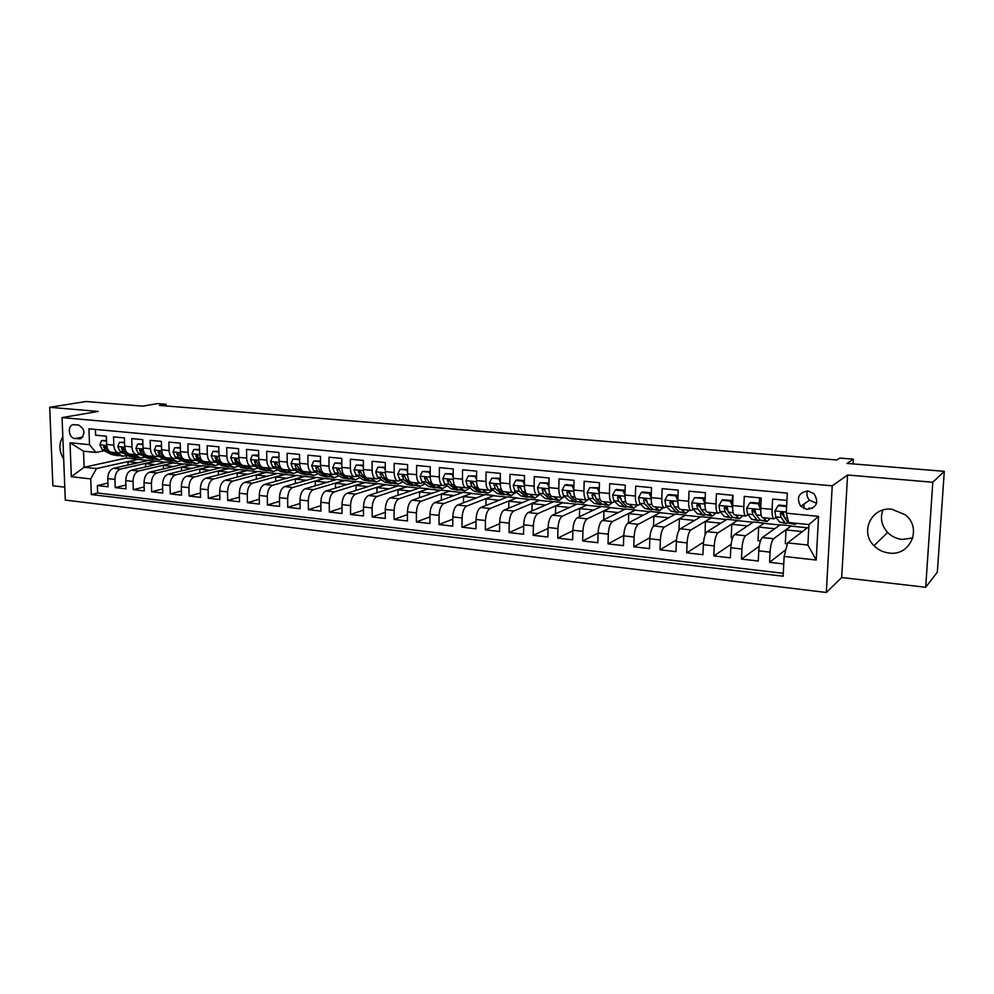 <?xml version="1.0" encoding="UTF-8"?>
<svg xmlns="http://www.w3.org/2000/svg" width="994" height="994" viewBox="0 0 994 994"><rect width="100%" height="100%" fill="white"/><g stroke="black" fill="none" stroke-linecap="round" stroke-linejoin="round"><path stroke-width="1.49" d="M891.817 509.239C871.651 506.518 859.45 531.976 874.012 545.706C878.149 549.881 883.169 552.316 889.058 553.037C910.355 556.391 922.618 527.826 905.161 514.743L891.817 509.239M912.815 537.99L902.117 539.431C896.451 538.773 891.618 536.449 887.642 532.449C881.579 525.702 879.988 518.247 882.896 510.084M62.821 436.776C58.696 443.784 58.981 451.214 63.691 459.066M808.035 490.949C798.555 492.614 796.119 497.733 800.729 506.306L807.066 509.437C816.832 507.648 819.155 502.392 814.024 493.695L808.035 490.949M807.401 490.912C806.358 494.304 807.041 497.398 809.464 500.193L816.608 503.299M925.687 587.28L937.33 572.146L944.3 471.33L932.807 482.239L847.571 475.008L832.226 485.817L826.312 592.486L841.694 577.514L925.687 587.28L932.807 482.239M832.226 485.817L62.063 417.604L65.293 500.081L826.312 592.486M62.063 417.604L98.232 411.429L49.7 407.304L52.881 485.78L64.784 487.159M49.7 407.304L85.882 401.514L142.875 406.148L157.648 403.589L166.11 404.272L159.487 405.428L836.886 459.986L839.843 458.085L853.361 459.166L847.025 463.415L944.3 471.33M786.925 500.404L772.624 499.063L772.127 509.388L760.745 508.282C760.584 514.122 761.255 517.253 762.733 517.675L773.891 518.793M760.745 508.282L761.218 497.982L744.27 496.379L743.81 506.629L732.628 505.536C732.503 511.338 733.224 514.445 734.802 514.867L745.749 515.973M732.628 505.536L733.075 495.323L716.413 493.757L716.003 503.908L705.007 502.84C704.908 508.593 705.69 511.686 707.355 512.109L718.103 513.19M705.007 502.84L705.405 492.713L689.041 491.173L688.668 501.249L677.858 500.193C677.796 505.896 678.629 508.965 680.368 509.4L690.929 510.469M677.858 500.193L678.231 490.154L662.141 488.638L661.805 498.628L651.182 497.584C651.145 503.25 652.027 506.294 653.853 506.741L664.216 507.785M651.182 497.584L651.517 487.632L635.7 486.141L635.39 496.043L624.965 495.024C624.94 500.641 625.885 503.672 627.786 504.12L637.962 505.138M624.965 495.024L625.251 485.159L609.707 483.693L609.434 493.509L599.171 492.515C599.183 498.081 600.177 501.088 602.14 501.548L612.142 502.554M599.171 492.515L599.444 482.724L584.161 481.282L583.913 491.024L573.824 490.042C573.849 495.559 574.892 498.553 576.93 499.013L586.758 500.007M573.824 490.042L574.047 480.326L559.026 478.909L558.814 488.576L548.887 487.607C548.949 493.086 550.03 496.056 552.142 496.528L561.784 497.497M548.887 487.607L549.086 477.977L534.312 476.573L534.126 486.165L524.372 485.209C524.447 490.651 525.577 493.608 527.752 494.08L537.232 495.024M524.372 485.209L524.534 475.654L509.997 474.287L509.847 483.792L500.243 482.86C500.342 488.253 501.51 491.185 503.759 491.67L513.066 492.602M500.243 482.86L500.38 473.38L486.078 472.026L485.967 481.469L476.511 480.549C476.635 485.892 477.841 488.812 480.152 489.296L489.296 490.216M476.511 480.549L476.623 471.131L462.545 469.802L462.458 479.17L453.165 478.263C453.301 483.581 454.556 486.476 456.917 486.961L465.913 487.868M453.165 478.263L453.239 468.932L439.398 467.627L439.336 476.921L430.178 476.027C430.34 481.295 431.632 484.177 434.043 484.662L442.902 485.557M430.178 476.027L430.24 466.758L416.61 465.478L416.573 474.697L407.565 473.815C407.739 479.046 409.068 481.916 411.541 482.401L420.238 483.27M407.565 473.815L407.59 464.62L394.183 463.353L394.171 472.51L385.299 471.641C385.498 476.834 386.865 479.68 389.387 480.177L397.935 481.034M385.299 471.641L385.299 462.521L372.104 461.278L372.116 470.361L363.382 469.503C363.593 474.66 364.997 477.493 367.569 477.99L375.981 478.835M363.382 469.503L363.369 460.446L350.36 459.228L350.397 468.236L341.799 467.404C342.035 472.523 343.464 475.331 346.086 475.828L354.361 476.66M341.799 467.404L341.762 458.408L328.964 457.203L329.014 466.149L320.553 465.329C320.801 470.411 322.267 473.194 324.939 473.703L333.077 474.523M320.553 465.329L320.49 456.408L307.879 455.215L307.966 464.099L299.629 463.291C299.89 468.323 301.381 471.106 304.102 471.603L312.116 472.411M299.629 463.291L299.542 454.432L287.129 453.264L287.229 462.073L279.016 461.278C279.302 466.285 280.817 469.044 283.588 469.553L291.466 470.336M279.016 461.278L278.904 452.481L266.678 451.326L266.802 460.085L258.713 459.29C259.012 464.26 260.565 467.006 263.36 467.515L271.126 468.298M258.713 459.29L258.589 450.568L246.537 449.425L246.686 458.122L238.722 457.339C239.032 462.285 240.598 465.006 243.443 465.515L251.084 466.285M238.722 457.339L238.56 448.679L226.694 447.561L226.856 456.184L219.015 455.426C219.339 460.321 220.941 463.03 223.824 463.539L231.329 464.297M219.015 455.426L218.842 446.815L207.137 445.71L207.324 454.283L199.595 453.525C199.931 458.396 201.558 461.079 204.478 461.601L211.871 462.347M199.595 453.525L199.396 444.989L187.878 443.896L188.077 452.407L180.461 451.661C180.809 456.494 182.461 459.166 185.418 459.688L192.699 460.421M180.461 451.661L180.249 443.175L168.893 442.106L169.104 450.555L161.6 449.822C161.96 454.618 163.637 457.277 166.632 457.799L173.801 458.52M161.6 449.822L161.376 441.398L150.169 440.342L150.417 448.729L143.012 448.008C143.385 452.767 145.087 455.414 148.118 455.935L155.163 456.644M143.012 448.008L142.763 439.646L131.73 438.602L131.978 446.927L124.685 446.219C125.07 450.953 126.797 453.575 129.854 454.109L136.799 454.805M124.685 446.219L124.424 437.907L113.54 436.888L113.813 445.15C114.211 449.872 115.95 452.494 119.019 453.016L122.088 452.506M145.658 466.944L145.559 463.626L156.033 461.241L149.001 460.309L113.428 468.323C109.849 469.677 107.961 473.107 107.774 478.623L108.048 486.787L97.375 485.569L107.924 483.072M156.021 461.017L120.585 469.081C117.006 470.448 115.13 473.889 114.944 479.419L115.217 487.607L125.915 485.01M115.217 487.607L126.027 488.849L125.766 480.624C125.965 475.07 127.841 471.603 131.394 470.237L166.619 462.098L173.739 462.831L138.651 471.007L131.394 470.237M181.529 470.883L181.442 467.329L191.693 464.881L184.474 463.925L149.609 472.175C146.093 473.566 144.229 477.058 144.031 482.649L144.267 490.924L133.295 489.669L144.155 486.961M199.831 472.908L199.757 469.23L209.896 466.745L202.577 465.776L168.085 474.15C164.594 475.554 162.755 479.071 162.544 484.712L162.767 493.036L151.635 491.769L162.656 488.949M218.407 474.958L218.332 471.156L228.347 468.621L220.929 467.652L186.822 476.151C183.381 477.567 181.542 481.108 181.33 486.787L181.542 495.186L170.247 493.894L181.43 490.961M237.231 477.045L237.168 473.107L247.071 470.535L239.542 469.553L205.833 478.176C202.428 479.617 200.614 483.183 200.39 488.911L200.577 497.36L189.121 496.043L200.477 492.987M256.34 479.17L256.266 475.082L266.044 472.473L258.415 471.479L225.129 480.239C221.761 481.692 219.96 485.296 219.724 491.048L219.898 499.56L208.268 498.23L219.811 495.037M275.711 481.332L275.649 477.083L285.303 474.449L277.562 473.43L244.698 482.326C241.38 483.792 239.591 487.433 239.355 493.235L239.504 501.796L227.701 500.454L239.417 497.124M295.367 483.544L295.317 479.12L304.823 476.437L296.982 475.405L264.566 484.438C261.285 485.929 259.521 489.595 259.272 495.434L259.397 504.07L247.419 502.703L259.322 499.224M315.309 485.78L315.272 481.195L324.64 478.462L316.676 477.418L284.731 486.588C281.488 488.104 279.736 491.794 279.488 497.683L279.587 506.381L267.436 504.989L279.525 501.349M335.537 488.066L335.512 483.283L344.732 480.524L336.655 479.468L305.195 488.775C302.002 490.303 300.275 494.03 300.002 499.957L300.089 508.717L287.751 507.313L300.039 503.498M356.076 490.402L356.063 485.407L365.133 482.599L356.933 481.531L325.97 490.986C322.826 492.539 321.112 496.292 320.838 502.268L320.9 511.09L308.376 509.661L320.863 505.66M376.912 492.776L376.912 487.569L385.821 484.712L377.509 483.631L347.068 493.248C343.974 494.801 342.284 498.603 341.986 504.617L342.035 513.5L329.312 512.059L342.011 507.859M398.06 495.198L398.072 489.756L406.832 486.861L398.395 485.768L368.476 495.521C365.444 497.112 363.767 500.939 363.469 507.002L363.493 515.961L350.584 514.482L363.481 510.071M419.543 497.671L419.567 491.993L428.153 488.799L419.58 487.93L390.232 497.845C387.25 499.448 385.597 503.312 385.287 509.425L385.287 518.446L372.166 516.942L385.287 512.308M441.336 500.206L441.373 494.242L449.785 491.011L441.087 490.129L412.324 500.206C409.391 501.833 407.764 505.722 407.441 511.885L407.416 520.968L394.096 519.452L407.441 514.569M463.465 502.79L463.527 496.54L471.765 493.26L462.931 492.353L434.763 502.591C431.893 504.244 430.29 508.17 429.955 514.383L429.905 523.54L416.374 521.987L429.942 516.843M485.942 505.449L486.029 498.864L494.068 495.534L485.109 494.614L457.551 505.027C454.743 506.704 453.165 510.667 452.829 516.917L452.742 526.149L439 524.571L452.804 519.129M508.766 508.158L508.878 501.237L516.718 497.845L507.623 496.913L480.711 507.499C477.965 509.189 476.412 513.19 476.064 519.502L475.952 528.796L461.986 527.193L476.039 521.44M531.939 510.941L532.076 503.635L539.73 500.193L530.485 499.249L504.244 510.009C501.56 511.724 500.044 515.762 499.671 522.111L499.535 531.492L485.345 529.864L499.647 523.763M555.484 513.799L555.658 506.07L563.101 502.579L553.708 501.622L528.162 512.556C525.553 514.296 524.049 518.371 523.676 524.782L523.515 534.225L509.077 532.573L523.652 526.087M579.415 516.743L579.614 508.555L586.833 505.002L577.29 504.033L552.478 515.153C549.931 516.917 548.464 521.03 548.067 527.491L547.88 537.008L533.206 535.331L548.054 528.423M603.718 519.775L603.954 511.078L610.95 507.474L601.258 506.48L577.191 517.787C574.718 519.576 573.277 523.726 572.879 530.237L572.643 539.829L557.733 538.127L572.867 530.759M628.407 522.906L628.693 513.637L635.452 509.972L625.611 508.965L602.314 520.471C599.916 522.285 598.512 526.472 598.09 533.033L597.829 542.712L582.67 540.972L598.09 533.095M653.493 526.199L653.828 516.234L660.351 512.519L650.349 511.488L627.86 523.192C625.537 525.031 624.17 529.268 623.735 535.878L623.449 545.631L608.03 543.867L623.747 535.418M678.977 530.249L679.387 518.88L685.661 515.103L675.498 514.06L653.841 525.963C651.604 527.826 650.262 532.101 649.815 538.773L649.492 548.601L633.812 546.812L649.865 537.704M705.094 534.934L705.38 521.577L711.393 517.725L701.056 516.669L680.256 528.783C678.107 530.684 676.802 534.996 676.342 541.718L675.982 551.633L660.028 549.806L676.454 539.966M732.528 537.891L731.211 537.742L731.795 524.31L737.548 520.396L727.036 519.315L707.144 531.653C705.081 533.579 703.814 537.928 703.342 544.712L702.944 554.702L686.717 552.85L703.528 542.152M760.447 540.898L758.037 540.637L758.67 527.093L764.137 523.105L753.452 522.024L734.491 534.573C732.516 536.524 731.286 540.922 730.801 547.769L730.366 557.833L713.854 555.957L731.099 544.265M787.372 543.805L785.322 543.581L786.005 529.926L791.187 525.876L780.315 524.757L762.311 537.543C760.447 539.518 759.254 543.954 758.745 550.862L758.273 561.026L741.474 559.1L759.205 546.253M772.127 509.388C771.953 515.252 772.599 518.396 774.053 518.818L776.177 517.526M781.644 513.774L783.173 512.718M743.81 506.629C743.674 512.444 744.382 515.563 745.922 515.985L748.097 514.768M753.601 511.251L755.092 510.307M716.003 503.908C715.891 509.686 716.649 512.78 718.277 513.215L720.513 512.047M726.055 508.742L727.384 507.946M688.668 501.249C688.581 506.965 689.401 510.046 691.116 510.481L693.39 509.375M698.968 506.244L700.074 505.635M661.805 498.628C661.743 504.293 662.613 507.362 664.402 507.797L666.738 506.741M672.354 503.772L673.174 503.349M635.39 496.043C635.365 501.672 636.284 504.716 638.16 505.163L640.534 504.144M609.434 493.509C609.434 499.1 610.403 502.119 612.354 502.566L614.764 501.597M583.913 491.024C583.938 496.565 584.957 499.56 586.969 500.019L589.43 499.075M558.814 488.576C558.864 494.068 559.92 497.05 562.008 497.509L564.517 496.602M534.126 486.165C534.2 491.62 535.306 494.577 537.456 495.049L540.003 494.167M509.847 483.792C509.934 489.21 511.09 492.154 513.302 492.626L515.886 491.769M485.967 481.469C486.066 486.836 487.271 489.756 489.545 490.241L492.154 489.421M462.458 479.17C462.595 484.5 463.825 487.408 466.161 487.892L468.808 487.097M439.336 476.921C439.485 482.202 440.752 485.097 443.15 485.581L445.834 484.811M416.573 474.697C416.734 479.94 418.052 482.811 420.499 483.295L423.22 482.55M394.171 472.51C394.357 477.716 395.699 480.574 398.209 481.059L400.955 480.338M372.116 470.361C372.315 475.53 373.694 478.362 376.254 478.859L379.037 478.151M350.397 468.236C350.621 473.368 352.038 476.188 354.647 476.685L357.455 476.002M329.014 466.149C329.262 471.243 330.704 474.051 333.363 474.548L336.196 473.877M307.966 464.099C308.215 469.156 309.693 471.939 312.402 472.448L315.26 471.79M287.229 462.073C287.502 467.093 289.005 469.864 291.751 470.373L294.634 469.74M266.802 460.085C267.088 465.068 268.628 467.814 271.412 468.323L274.332 467.702M246.686 458.122C246.984 463.067 248.55 465.801 251.383 466.31L254.315 465.714M226.856 456.184C227.179 461.104 228.769 463.813 231.639 464.335L234.596 463.738M207.324 454.283C207.659 459.166 209.274 461.862 212.182 462.372L215.164 461.8M188.077 452.407C188.425 457.252 190.065 459.936 193.01 460.446L196.004 459.887M169.104 450.555C169.465 455.364 171.142 458.035 174.112 458.557L177.131 457.998M150.417 448.729C150.79 453.512 152.48 456.159 155.486 456.681L158.531 456.147M131.978 446.927C132.364 451.674 134.078 454.308 137.122 454.842L140.179 454.308M74.96 438.54L80.589 438.727C85.683 433.446 84.925 428.849 78.327 424.923L72.848 424.724C67.058 426.103 68.934 438.329 74.96 438.54L82.813 437.037M808.793 527.665L807.637 527.553L787.621 542.873L807.874 545.047L808.954 524.571L788.64 522.521L786.291 513.19L787.298 493.111L88.938 428.824L89.51 444.678L95.909 452.456L104.258 450.729M786.291 513.19L818.571 516.371L816.211 560.032L784.129 556.441L783.148 576.209L91.299 494.577L90.74 478.909L71.332 476.735L70.027 442.765L89.51 444.678M791.187 525.876L773.581 538.736L762.311 537.543M764.137 523.105L745.562 535.754L734.491 534.573M737.548 520.396L718.028 532.809L707.144 531.653M711.393 517.725L690.954 529.926L680.256 528.783M685.661 515.103L664.352 527.093L653.841 525.963M660.351 512.519L638.198 524.298L627.86 523.192M635.452 509.972L612.478 521.552L602.314 520.471M610.95 507.474L587.181 518.856L577.191 517.787M586.833 505.002L562.306 516.197L552.478 515.153M563.101 502.579L537.841 513.587L528.162 512.556M539.73 500.193L513.774 511.028L504.244 510.009M516.718 497.845L490.079 508.493L480.711 507.499M494.068 495.534L466.77 506.008L457.551 505.027M471.765 493.26L443.833 503.56L434.763 502.591M449.785 491.011L421.257 501.15L412.324 500.206M428.153 488.799L399.029 498.789L390.232 497.845M406.832 486.625L377.136 496.453L368.476 495.521M385.821 484.488L355.591 494.155L347.068 493.248M365.133 482.363L334.369 491.893L325.97 490.986M344.732 480.288L313.47 489.657L305.195 488.775M324.64 478.238L292.882 487.458L284.731 486.588M304.823 476.213L272.592 485.296L264.566 484.438M285.29 474.213L252.613 483.171L244.698 482.326M266.044 472.249L232.919 481.071L225.129 480.239M247.059 470.311L213.524 478.996L205.833 478.176M228.347 468.398L194.402 476.958L186.822 476.151M209.896 466.521L175.553 474.946L168.085 474.15M191.693 464.658L156.965 472.958L149.609 472.175M97.375 485.569L97.648 493.024L783.284 573.302M773.581 538.736C771.754 540.736 770.574 545.197 770.064 552.117L769.58 562.318L783.757 563.933M741.474 559.1L741.922 548.999C742.419 542.128 743.636 537.717 745.562 535.754M713.854 555.957L714.264 545.93C714.748 539.121 716.003 534.747 718.028 532.809M686.717 552.85L687.09 542.91C687.55 536.164 688.842 531.827 690.954 529.926M660.028 549.806L660.376 539.953C660.824 533.256 662.153 528.97 664.352 527.093M633.812 546.812L634.11 537.033C634.557 530.398 635.911 526.149 638.198 524.298M608.03 543.867L608.303 534.163C608.726 527.578 610.117 523.378 612.478 521.552M582.67 540.972L582.906 531.355C583.316 524.82 584.745 520.657 587.181 518.856M557.733 538.127L557.945 528.584C558.342 522.098 559.796 517.973 562.306 516.197M533.206 535.331L533.38 525.851C533.766 519.427 535.257 515.339 537.841 513.587M509.077 532.573L509.226 523.179C509.599 516.805 511.115 512.755 513.774 511.028M485.345 529.864L485.457 520.533C485.817 514.209 487.358 510.195 490.079 508.493M461.986 527.193L462.073 517.949C462.421 511.674 463.987 507.685 466.77 506.008M439 524.571L439.062 515.389C439.398 509.164 440.988 505.225 443.833 503.56M416.374 521.987L416.411 512.879C416.734 506.704 418.35 502.79 421.257 501.15M394.096 519.452L394.109 510.407C394.419 504.269 396.059 500.404 399.029 498.789M372.166 516.942L372.154 507.971C372.464 501.883 374.117 498.044 377.136 496.453M350.584 514.482L350.547 505.573C350.832 499.535 352.522 495.72 355.591 494.155M329.312 512.059L329.262 503.2C329.536 497.211 331.25 493.446 334.369 491.893M308.376 509.661L308.302 500.877C308.575 494.937 310.29 491.198 313.47 489.657M287.751 507.313L287.651 498.59C287.912 492.689 289.664 488.973 292.882 487.458M267.436 504.989L267.311 496.329C267.572 490.477 269.324 486.799 272.592 485.296M247.419 502.703L247.282 494.105C247.531 488.29 249.308 484.65 252.613 483.171M227.701 500.454L227.539 491.918C227.775 486.141 229.577 482.525 232.919 481.071M208.268 498.23L208.094 489.756C208.318 484.028 210.132 480.437 213.524 478.996M189.121 496.043L188.922 487.632C189.133 481.941 190.96 478.375 194.402 476.958M170.247 493.894L170.024 485.532C170.235 479.878 172.074 476.35 175.553 474.946M151.635 491.769L151.399 483.469C151.61 477.853 153.461 474.349 156.965 472.958M133.295 489.669L133.047 481.431C133.233 475.853 135.109 472.386 138.651 471.007M95.412 429.42L95.61 435.198L106.333 436.204L106.619 444.455C107.017 449.151 108.756 451.773 111.85 452.295L118.696 452.991M812.222 508.481L808.855 508.158M95.909 452.456L83.533 451.201L84.117 467.255L96.48 468.584L90.74 478.909M126.387 455.674L126.462 457.998L84.117 467.255L71.332 476.735M126.462 457.998L138.551 459.24L96.48 468.584M853.088 463.912L853.361 459.166M166.16 405.962L166.11 404.272M128.089 465.018L127.99 461.8L138.551 459.24M138.564 459.452L148.342 460.446M156.033 461.241L165.973 462.247M163.463 468.895L163.376 465.465L173.739 462.831M173.739 463.042L183.828 464.074M191.693 464.881L201.944 465.925M209.896 466.745L220.308 467.801M228.347 468.621L238.92 469.702M247.071 470.535L257.806 471.641M266.044 472.473L276.953 473.591M285.303 474.449L296.386 475.579M304.823 476.437L316.092 477.592M324.64 478.462L336.084 479.63M344.732 480.524L356.361 481.705M365.133 482.599L376.95 483.805M385.821 484.712L397.836 485.942M406.832 486.861L419.046 488.116M428.141 489.048L440.566 490.315M449.785 491.26L462.409 492.539M471.752 493.496L484.6 494.813M494.068 495.782L507.126 497.112M516.718 498.093L530.001 499.448M539.717 500.442L553.236 501.821M563.089 502.827L576.831 504.231M586.833 505.263L600.811 506.691M610.937 507.723L625.176 509.176M635.452 510.22L649.939 511.711M660.351 512.767L675.1 514.283M685.661 515.352L700.671 516.892M711.381 517.986L726.664 519.551M737.536 520.657L753.104 522.248M764.125 523.378L779.979 524.994M791.174 526.137L807.314 527.789M97.648 493.024L91.299 494.577M127.99 461.8L137.831 462.819M769.58 562.318L785.881 549.62M145.559 463.626L155.561 464.658M163.376 465.465L173.528 466.521M181.442 467.329L191.755 468.398M199.757 469.23L210.231 470.311M218.332 471.156L228.968 472.249M237.168 473.107L247.978 474.225M256.266 475.082L267.249 476.213M275.649 477.083L286.819 478.238M295.317 479.12L306.661 480.301M315.272 481.195L326.79 482.388M335.512 483.283L347.229 484.5M356.063 485.407L367.966 486.65M376.912 487.569L389.014 488.824M398.072 489.756L410.385 491.036M419.567 491.993L432.079 493.285M441.373 494.242L454.109 495.559M463.527 496.54L476.474 497.882M486.029 498.864L499.199 500.231M508.878 501.237L522.272 502.616M532.076 503.635L545.706 505.051M555.658 506.07L569.525 507.512M579.614 508.555L593.729 510.021M603.954 511.078L618.318 512.569M628.693 513.637L643.317 515.153M653.828 516.234L668.726 517.775M679.387 518.88L694.558 520.458M705.38 521.577L720.824 523.179M731.795 524.31L747.525 525.938M758.67 527.093L774.699 528.746M786.005 529.926L802.32 531.616M784.129 556.441L787.621 542.873M803.823 508.555L804.071 503.97M83.533 451.201L70.027 442.765M818.571 516.371L808.954 524.571M816.211 560.032L807.874 545.047M847.571 475.008L841.694 577.514M106.507 441.075L101.5 440.591L99.872 444.914L102.245 449.648L111.229 454.42L117.068 455.587M115.018 452.618L123.157 456.209L127.244 455.277M121.144 452.705L123.579 453.301M106.482 440.504L101.5 440.591M108.893 450.804L103.997 445.722L103.5 446.89L105.625 449.996L114.583 454.767L118.435 455.65M122.56 456.147L116.708 454.979L111.651 452.282M121.516 452.866L122.361 452.655M124.573 442.815L119.429 442.318L117.777 446.666L120.112 451.438L128.996 456.221L134.861 457.389M132.972 454.42L141.011 458.023L145.161 457.029M139.123 454.544L141.62 455.103M124.561 442.243L119.429 442.318M127.008 452.705L121.927 447.499L121.442 448.654L123.529 451.773L132.401 456.569L136.24 457.451M140.427 457.961L134.55 456.793L129.543 454.072M139.359 454.643L140.316 454.382M142.912 444.579L137.607 444.069L135.917 448.443L138.228 453.239L147.013 458.048L152.902 459.228M151.175 456.246L159.127 459.862L163.327 458.806M157.363 456.408L159.91 456.917M142.887 443.995L137.607 444.069M145.397 454.631L140.117 449.288L139.632 450.456L141.695 453.587L150.467 458.396L154.294 459.278M158.543 459.8L152.654 458.619L147.684 455.886M157.462 456.445L158.406 456.171M161.5 446.368L156.058 445.846L154.331 450.245L156.605 455.078L165.29 459.899L171.192 461.079M169.639 458.097L177.504 461.725L181.74 460.607M175.863 458.296L178.46 458.756M161.488 445.784L156.058 445.846M164.072 456.606L158.568 451.114L158.083 452.27L160.121 455.426L168.794 460.259L172.596 461.141M176.92 461.663L171.005 460.483L166.06 457.725M180.374 448.182L174.77 447.648L173.006 452.084L175.242 456.942L183.828 461.775L189.755 462.968M188.363 459.986L196.129 463.614L200.428 462.421M194.625 460.21L197.259 460.607M180.361 447.598L174.77 447.648M183.033 458.632L177.292 452.953L176.808 454.121L178.821 457.29L187.381 462.135L191.171 463.018M195.557 463.552L189.63 462.372L184.685 459.563M199.521 450.071L193.755 449.474L191.954 453.935L194.153 458.83L202.627 463.689L208.578 464.881M207.373 461.887L215.027 465.527L219.376 464.26M213.673 462.16L216.319 462.483M199.496 449.437L193.755 449.474M202.316 460.707L200.067 459.414L196.278 454.83L195.793 455.998L197.781 459.191L206.23 464.049L210.007 464.919M214.468 465.478L208.516 464.285L203.546 461.415M218.941 452.121L213.014 451.326L211.175 455.824L213.337 460.744L221.699 465.614L227.663 466.82M226.644 463.825L234.199 467.478L238.597 466.111M232.994 464.136L235.653 464.372M218.928 451.301L213.014 451.326M222.035 462.918L219.351 461.34L215.536 456.731L215.064 457.899L217.015 461.104L225.352 465.987L229.117 466.857M233.64 467.428L227.676 466.223L222.519 463.204M217.264 457.7L215.064 457.899M238.659 454.208L232.559 453.214L230.683 457.737L232.807 462.682L241.057 467.578L247.046 468.783M246.201 465.788L253.656 469.454L258.092 468M252.613 466.149L255.272 466.285M238.647 453.189L232.559 453.214M253.11 469.404L247.108 468.186L238.908 463.291L235.081 458.669L234.621 459.824L236.547 463.055L244.76 467.95L248.5 468.82M236.907 459.787L234.621 459.824M258.676 456.333L252.401 455.115L250.476 459.675L252.563 464.658L260.689 469.566L266.703 470.783M266.057 467.789L273.4 471.454L277.885 469.901M272.542 468.174L275.164 468.224M258.651 455.115L252.401 455.115M272.853 471.404L266.839 470.187L258.751 465.267L256.874 462.024L254.911 460.632L254.464 461.788L256.353 465.03L264.454 469.951L268.169 470.808M256.825 461.85L254.464 461.788M278.979 458.482L278.631 457.65L272.53 457.054L270.567 461.638L272.617 466.658L280.619 471.578L286.645 472.809M286.197 469.814L293.429 473.492L297.964 471.827M292.77 470.237L295.355 470.174M278.966 457.066L272.53 457.054M292.895 473.442L286.856 472.212L278.904 467.279L277.053 464.012L275.04 462.632L274.617 463.763L276.469 467.043L284.433 471.976L288.136 472.821M277.028 463.925L276.556 463.266L274.617 463.763M299.604 460.669L299.157 459.626L292.969 459.029L290.969 463.639L292.969 468.683L300.834 473.629L306.885 474.859M306.649 471.864L313.756 475.554L318.341 473.765M313.321 472.336L315.831 472.162M299.592 459.042L292.969 459.029M313.222 475.505L307.171 474.275L299.343 469.317L297.529 466.024L295.466 464.67L295.056 465.788L296.871 469.081L304.711 474.026L308.388 474.871M297.529 466.012L296.97 465.279L295.056 465.788M320.54 462.893L320.006 461.626L313.719 461.017L311.669 465.664L313.632 470.746L321.36 475.716L327.436 476.946M327.411 473.952L334.382 477.654L339.016 475.741M334.195 474.449L336.618 474.15M320.528 461.054L313.719 461.017M333.872 477.592L327.784 476.362L320.105 471.392L318.328 468.087L316.204 466.733L315.819 467.839L317.595 471.144L325.299 476.114L328.952 476.946M318.341 468.124L317.707 467.317L315.819 467.839M341.799 465.142L341.166 463.664L334.779 463.042L332.692 467.727L334.618 472.846L342.197 477.828L348.298 479.058M348.484 476.064L355.33 479.779L360.014 477.716M355.442 476.598L357.703 476.176M341.787 463.092L334.779 463.042M354.821 479.729L348.72 478.487L341.178 473.492L339.439 470.162L337.252 468.845L336.891 469.913L338.631 473.243L346.198 478.226L349.826 479.058M339.463 470.261L338.743 469.379L336.891 469.913M341.166 463.664L341.787 463.49M363.382 467.441L362.661 465.726L356.175 465.105L354.038 469.827L355.914 474.97L363.357 479.965L369.47 481.208M369.88 478.213L376.602 481.941L381.323 479.729M377.099 478.748L379.112 478.201M363.369 465.167L356.175 465.105M376.092 481.891L369.979 480.636L362.586 475.629L360.884 472.274L358.623 470.982L360.002 475.38L367.407 480.375L371.023 481.195M360.909 472.436L360.114 471.491L358.3 472.026M362.661 465.726L363.369 465.527M385.299 469.764L384.492 467.826L377.906 467.192L375.72 471.951L377.546 477.12L384.827 482.14L390.965 483.395M391.611 480.4L398.196 484.128L402.968 481.755M399.352 480.847L400.321 480.537M385.299 467.279L377.906 467.192M397.699 484.078L391.549 482.823L384.318 477.803L382.665 474.424L380.317 473.169L381.696 477.542L388.952 482.562L392.531 483.37M382.702 474.635L381.82 473.616L380.031 474.163M384.492 467.826L385.299 467.59M407.565 472.125L406.658 469.963L399.973 469.317L397.737 474.101L399.513 479.319L406.645 484.351L412.796 485.606M413.69 482.612L420.114 486.352L424.935 483.792M407.577 469.416L399.973 469.317M419.642 486.302L413.467 485.047L406.397 480.003L404.782 476.611L402.346 475.393L403.726 479.742L410.82 484.774L414.386 485.569M404.831 476.896L403.862 475.791L402.11 476.35M406.658 469.963L407.577 469.677M430.191 474.523L429.172 472.138L422.388 471.479L420.102 476.3L421.829 481.543L428.787 486.6L434.974 487.868M436.105 484.873L442.38 488.613L447.25 485.855M430.203 471.591L422.388 471.479M441.92 488.563L435.732 487.296L428.812 482.239L427.246 478.822L424.724 477.679L426.103 481.966L433.036 487.023L436.577 487.805M427.308 479.183L426.252 477.99L424.525 478.561M429.172 472.138L430.203 471.802M453.177 476.958L452.059 474.337L445.15 473.666L442.827 478.524L444.492 483.805L451.288 488.874L457.488 490.154M458.88 487.159L465.006 490.912L469.901 487.93M453.202 473.79L445.15 473.666M464.546 490.862L458.333 489.582L451.599 484.513L450.071 481.084L447.462 480.003L448.841 484.24L455.6 489.309L459.116 490.067M450.145 481.518L449.002 480.226L447.312 480.81M452.059 474.337L453.202 473.952M476.524 479.431L475.306 476.573L468.298 475.902L465.913 480.785L467.528 486.103L474.15 491.185L480.363 492.477M482.015 489.483L487.979 493.248L492.925 490.017M476.561 476.039L468.298 475.902M487.532 493.198L481.307 491.918L474.747 486.824L473.268 483.37L470.56 482.388L471.939 486.551L478.524 491.632L482.003 492.365M473.355 483.892L472.113 481.841L470.56 482.388M475.306 476.573L476.561 476.138M500.255 481.941L498.938 478.847L491.806 478.164L489.371 483.084L490.924 488.439L497.36 493.546L503.61 494.838M505.524 491.844L511.326 495.621L516.308 492.117M500.317 478.313L491.806 478.164M510.891 495.571L504.641 494.279L498.255 489.172L496.826 485.693C496.105 483.929 495.174 483.643 494.043 484.823L495.422 488.886L501.821 493.993L505.263 494.701M496.925 486.327L495.559 484.264L494.043 484.823M498.938 478.847L500.317 478.35M524.385 484.5L522.956 481.158L515.7 480.462L513.215 485.42L514.718 490.812L520.955 495.931L527.218 497.224M529.417 494.242L535.045 498.019L540.065 494.229M522.956 481.158L524.36 480.624L517.128 479.928L515.7 480.462M534.623 497.982L528.348 496.677L522.161 491.558L520.781 488.054C519.974 486.203 519.017 485.967 517.911 487.321L519.278 491.272L525.478 496.391L528.895 497.075M520.906 488.799L519.415 486.749L517.911 487.321M548.899 487.097L547.359 483.506L539.99 482.798L537.443 487.793L538.885 493.223L544.936 498.367L551.223 499.671M553.708 496.677L559.15 500.467L563.871 496.876M547.359 483.506L548.725 482.96L539.99 482.798M558.74 500.429L552.44 499.125L546.464 493.981L545.134 490.452C544.215 488.526 543.233 488.327 542.19 489.88L543.519 493.683L549.533 498.826L552.913 499.473M545.259 491.322L543.668 489.284L542.19 489.88M573.836 489.744L572.184 485.892L564.691 485.171L562.082 490.216L563.461 495.683L569.301 500.827L575.601 502.144M578.396 499.162L583.64 502.964L587.976 499.733M572.184 485.892L573.501 485.345L566.033 484.625L564.691 485.171M573.501 485.345L573.911 486.29M583.254 502.914L576.942 501.597L571.152 496.441L569.885 492.9C568.841 490.887 567.847 490.75 566.891 492.49L568.17 496.143L573.973 501.299L577.328 501.908M570.034 493.906L568.344 491.868L566.891 492.49M599.183 492.428L597.406 488.327L589.802 487.594L587.131 492.664L588.436 498.168L594.077 503.337L600.401 504.654M603.482 501.684L608.552 505.486L612.528 502.566M597.406 488.327L598.699 487.768L589.802 487.594M598.699 487.768L599.27 489.085M608.166 505.449L601.83 504.12L596.263 498.951L595.046 495.285C593.865 493.297 592.859 493.235 592.014 495.074L593.232 498.653L598.823 503.821L602.14 504.38M595.22 496.553L593.443 494.44L592.014 495.074M624.953 495.161L623.076 490.8L615.323 490.054L612.602 495.161L613.845 500.703L619.25 505.896L625.599 507.213M629.003 504.244L633.861 508.058L637.701 505.114M623.076 490.8L624.319 490.228L616.578 489.483L615.323 490.054M624.319 490.228L625.052 491.931M633.501 508.021L627.152 506.691L621.797 501.498L620.604 497.621C619.337 495.795 618.318 495.782 617.547 497.596L618.715 501.187L624.083 506.381L627.363 506.89M620.84 499.249L618.939 496.95L617.547 497.596M651.169 497.944L649.169 493.31L641.292 492.552L638.508 497.708L639.676 503.287L644.857 508.481L651.219 509.823M654.959 506.853L659.606 510.667L663.296 507.685M649.169 493.31L650.362 492.726L642.509 491.968L641.292 492.552M650.362 492.726L651.281 494.826M659.258 510.63L652.884 509.301L647.765 504.095L646.572 500.019C645.23 498.329 644.224 498.379 643.528 500.156L644.634 503.772L649.778 508.978L651.579 509.86L653.008 509.425M646.895 502.032L644.857 499.497L643.528 500.156M677.846 500.777L675.721 495.857L667.707 495.087L664.849 500.28L665.943 505.909L670.9 511.127L677.274 512.469M681.35 509.5L685.785 513.326L689.339 510.307M675.721 495.857L676.864 495.273L668.875 494.503L667.707 495.087M676.864 495.273L677.945 497.77M675.895 511.624L677.622 512.506L679.101 511.985L674.18 506.729L672.988 502.455C671.584 500.926 670.577 501.026 669.944 502.765L670.987 506.406L675.895 511.624L670.9 511.127M685.45 513.289L679.064 511.947L684.083 512.457M673.398 504.89L671.236 502.094L669.944 502.765M704.982 503.66L702.733 498.466L694.57 497.671L691.662 502.914L692.669 508.568L697.378 513.799L703.777 515.153M708.2 512.196L712.412 516.035L715.817 512.966M702.733 498.466L703.827 497.857L694.57 497.671M703.827 497.857L705.094 500.765M712.089 515.998L705.678 514.643L701.056 509.413L699.851 504.964C698.409 503.573 697.403 503.722 696.831 505.424L697.8 509.077L702.46 514.32L704.112 515.19L705.628 514.581M700.372 507.835L698.061 504.741L696.831 505.424M732.603 506.605L730.205 501.1L721.917 500.305L718.923 505.586L719.867 511.289L724.315 516.532L730.739 517.899M731.895 501.958L732.74 495.298M735.51 514.942L739.499 518.781L742.742 515.675M730.205 501.1L731.261 500.491L722.973 499.696L721.917 500.305M731.261 500.491L732.702 503.821M739.188 518.756L732.764 517.389L728.391 512.134L727.186 507.524C725.707 506.269 724.701 506.468 724.179 508.12L725.086 511.811L729.484 517.054L731.05 517.924L732.603 517.203M727.832 510.891L725.347 507.425L724.179 508.12M760.696 509.599L758.173 503.796L749.737 502.989L746.68 508.307L747.525 514.047L751.712 519.315L758.161 520.682M759.205 503.25L759.826 497.857M763.305 517.737L767.045 521.577L770.139 518.421M758.173 503.796L759.168 503.175L750.743 502.368L749.737 502.989M759.168 503.175L760.808 506.915M766.759 521.552L760.311 520.185L756.21 514.917L754.993 510.158C753.489 509.015 752.495 509.251 752.011 510.866L752.843 514.569L756.981 519.837L758.459 520.707L760.062 519.85M755.813 514.097L753.117 510.158L752.011 510.866M786.627 506.53L778.053 505.71L774.922 511.078L775.693 516.855L779.607 522.136L786.055 523.515M793.324 522.993L795.076 524.422L796.741 523.341M786.664 505.809L779.01 505.076L778.053 505.71M794.815 524.397L788.341 523.018L784.514 517.737L783.297 512.854C781.781 511.811 780.787 512.084 780.327 513.662L781.098 517.389L784.949 522.682L786.341 523.54L787.981 522.521M785.682 519.34L781.383 512.941L780.327 513.662M120.585 469.081L113.428 468.323M114.944 479.419L107.774 478.623M770.064 552.117L758.745 550.862M741.922 548.999L730.801 547.769M714.264 545.93L703.342 544.712M687.09 542.91L676.342 541.718M660.376 539.953L649.815 538.773M634.11 537.033L623.735 535.878M608.303 534.163L598.09 533.033M582.906 531.355L572.879 530.237M557.945 528.584L548.067 527.491M533.38 525.851L523.676 524.782M509.226 523.179L499.671 522.111M485.457 520.533L476.064 519.502M462.073 517.949L452.829 516.917M439.062 515.389L429.955 514.383M416.411 512.879L407.441 511.885M394.109 510.407L385.287 509.425M372.154 507.971L363.469 507.002M350.547 505.573L341.986 504.617M329.262 503.2L320.838 502.268M308.302 500.877L300.002 499.957M287.651 498.59L279.488 497.683M267.311 496.329L259.272 495.434M247.282 494.105L239.355 493.235M227.539 491.918L219.724 491.048M208.094 489.756L200.39 488.911M188.922 487.632L181.33 486.787M170.024 485.532L162.544 484.712M151.399 483.469L144.031 482.649M133.047 481.431L125.766 480.624M113.813 445.15L106.619 444.455M81.173 438.466L78.849 438.926M106.693 445.474L99.922 444.803M114.583 454.767L111.229 454.42M120.075 455.314L116.708 454.979M105.625 449.996L102.245 449.648M108.433 450.27L107.75 450.207M105.401 446.505L103.5 446.89M124.759 447.238L117.814 446.554M132.401 456.569L128.996 456.221M137.98 457.128L134.55 456.793M123.529 451.773L120.112 451.438M126.474 452.071L125.704 451.997M123.355 448.257L121.442 448.654M143.074 449.027L135.967 448.331M150.467 458.396L147.013 458.048M156.12 458.967L152.654 458.619M141.695 453.587L138.228 453.239M144.776 453.898L143.894 453.811M141.57 450.033L139.632 450.456M161.662 450.854L154.368 450.133M168.794 460.259L165.29 459.899M174.522 460.831L171.005 460.483M160.121 455.426L156.605 455.078M163.339 455.749L162.357 455.65M160.046 451.835L158.083 452.27M180.523 452.705L173.043 451.972M187.381 462.135L183.828 461.775M193.196 462.732L189.63 462.372M178.821 457.29L175.242 456.942M182.163 457.625L181.082 457.526M178.796 453.674L176.808 454.121M199.657 454.581L191.991 453.823M206.23 464.049L202.627 463.689M212.132 464.645L208.516 464.285M197.781 459.191L194.153 458.83M201.273 459.539L200.067 459.414M197.818 455.525L195.793 455.998M219.065 456.482L211.225 455.712M225.352 465.987L221.699 465.614M231.341 466.596L227.676 466.223M217.015 461.104L213.337 460.744M220.656 461.464L219.351 461.34M238.771 458.408L230.732 457.613M244.76 467.95L241.057 467.578M250.836 468.572L247.108 468.186M236.547 463.055L232.807 462.682M240.324 463.428L238.908 463.291M258.775 460.371L250.525 459.563M264.454 469.951L260.689 469.566M270.616 470.572L266.839 470.187M256.353 465.03L252.563 464.658M260.291 465.428L258.751 465.267M279.065 462.359L270.616 461.527M284.433 471.976L280.619 471.578M290.683 472.61L286.856 472.212M276.469 467.043L272.617 466.658M280.557 467.441L278.904 467.279M299.679 464.372L291.018 463.527M304.711 474.026L300.834 473.629M311.06 474.672L307.171 474.275M296.871 469.081L292.969 468.683M301.132 469.503L299.343 469.317M320.602 466.422L311.718 465.552M325.299 476.114L321.36 475.716M331.735 476.76L327.784 476.362M317.595 471.144L313.632 470.746M322.019 471.578L320.105 471.392M341.849 468.509L332.741 467.615M346.198 478.226L342.197 477.828M352.733 478.884L348.72 478.487M338.631 473.243L334.618 472.846M343.228 473.703L341.178 473.492M363.419 470.622L354.088 469.702M367.407 480.375L363.357 479.965M374.055 481.046L369.979 480.636M360.002 475.38L355.914 474.97M364.761 475.853L362.586 475.629M385.337 472.759L375.769 471.827M388.952 482.562L384.827 482.14M395.699 483.246L391.549 482.823M381.696 477.542L377.546 477.12M386.629 478.027L384.318 477.803M407.59 474.946L397.786 473.989M410.82 484.774L406.645 484.351M417.679 485.47L413.467 485.047M403.726 479.742L399.513 479.319M408.857 480.251L406.397 480.003M430.203 477.157L420.164 476.176M433.036 487.023L428.787 486.6M439.994 487.731L435.732 487.296M426.103 481.966L421.829 481.543M431.421 482.5L428.812 482.239M453.177 479.406L442.889 478.4M455.6 489.309L451.288 488.874M462.67 490.03L458.333 489.582M448.841 484.24L444.492 483.805M454.357 484.786L451.599 484.513M476.524 481.705L465.975 480.661M478.524 491.632L474.15 491.185M485.706 492.365L481.307 491.918M471.939 486.551L467.528 486.103M477.654 487.11L474.747 486.824M472.1 482.5L470.46 483.084M500.255 484.028L489.433 482.96M501.821 493.993L497.36 493.546M509.114 494.726L504.641 494.279M495.422 488.886L490.924 488.439M501.336 489.483L498.255 489.172M495.584 484.811L493.981 485.407M524.372 486.389L513.277 485.296M525.478 496.391L520.955 495.931M532.896 497.137L528.348 496.677M519.278 491.272L514.718 490.812M525.404 491.881L522.161 491.558M519.452 487.159L517.886 487.768M548.899 488.787L537.518 487.669M549.533 498.826L544.936 498.367M557.062 499.584L552.44 499.125M543.519 493.683L538.885 493.223M549.881 494.316L546.464 493.981M543.718 489.545L542.19 490.166M573.824 491.235L562.144 490.092M573.973 501.299L569.301 500.827M581.639 502.082L576.942 501.597M568.17 496.143L563.461 495.683M574.756 496.801L571.152 496.441M568.369 491.98L566.891 492.602M599.171 493.707L587.206 492.539M598.823 503.821L594.077 503.337M606.613 504.604L601.83 504.12M593.232 498.653L588.436 498.168M600.041 499.323L596.263 498.951M624.953 496.242L612.677 495.037M624.083 506.381L619.25 505.896M631.998 507.176L627.152 506.691M618.715 501.187L613.845 500.703M625.76 501.895L621.797 501.498M651.169 498.802L638.57 497.572M649.778 508.978L644.857 508.481M657.817 509.798L652.884 509.301M644.634 503.772L639.676 503.287M651.927 504.505L647.765 504.095M677.846 501.423L664.924 500.156M670.987 506.406L665.943 505.909M678.542 507.164L674.18 506.729M704.982 504.082L691.725 502.778M702.46 514.32L697.378 513.799M710.785 515.165L705.678 514.643M697.8 509.077L692.669 508.568M705.616 509.86L701.056 509.413M732.59 506.778L718.997 505.449M729.484 517.054L724.315 516.532M737.958 517.911L732.764 517.389M725.086 511.811L719.867 511.289M733.162 512.606L728.391 512.134M760.671 509.537L746.755 508.17M756.981 519.837L751.712 519.315M765.604 520.719L760.311 520.185M752.843 514.569L747.525 514.047M761.205 515.414L756.21 514.917M786.353 512.047L774.997 510.941M784.949 522.682L779.607 522.136M793.721 523.565L788.341 523.018M781.098 517.389L775.693 516.855M787.509 518.036L784.514 517.737M887.642 532.449L874.012 545.706M809.464 500.193L800.729 506.306M73.792 424.55L72.848 424.724M296.088 464.496L295.466 464.67M316.9 466.546L316.204 466.733M338.035 468.621L337.252 468.845M359.493 470.721L358.623 470.982M381.298 472.871L380.317 473.169M403.465 475.045L402.346 475.393M425.979 477.269L424.724 477.679M448.866 479.53L447.462 480.003"/></g></svg>

